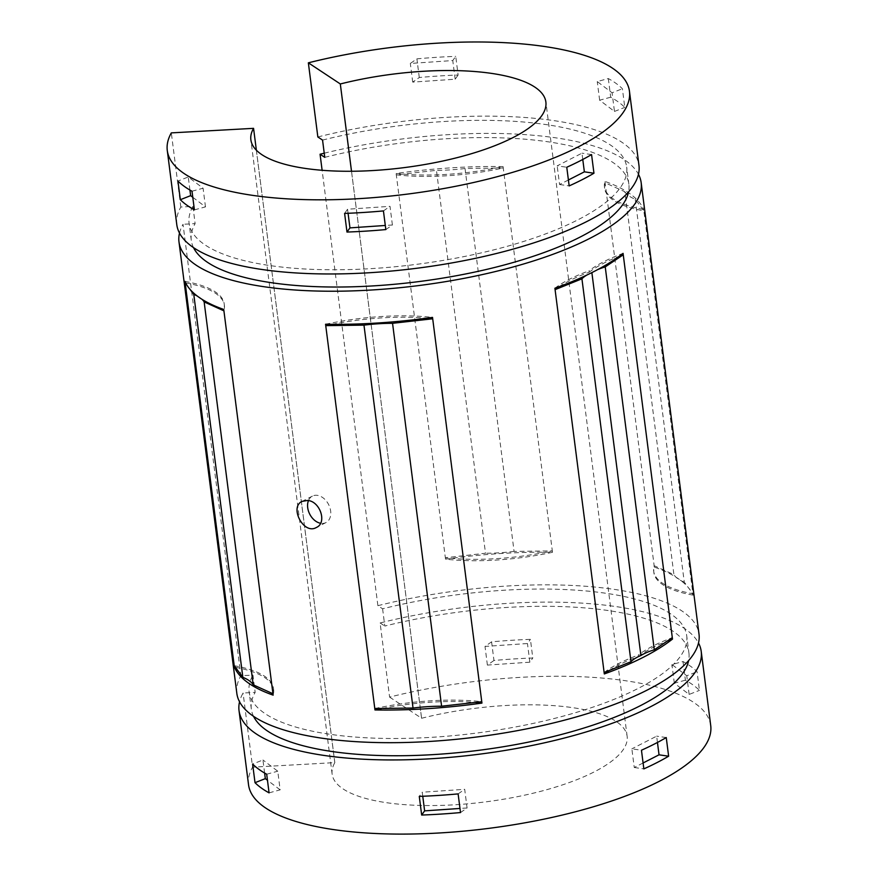 <?xml version="1.0" encoding="UTF-8"?>
<svg xmlns="http://www.w3.org/2000/svg" width="878" height="878" viewBox="0 0 878 878"><rect width="100%" height="100%" fill="white"/><g stroke="black" fill="none" stroke-linecap="round" stroke-linejoin="round"><path stroke-width="0.66" stroke-dasharray="4.39 3.29" d="M194.4 209.875L205.474 206.879L192.787 197.276M192.008 191.217L203.081 188.221L188.254 176.994L177.938 181.044M189.922 190.043L188.254 176.994M205.474 206.879L203.081 188.221M385.826 229.575L392.4 224.987L385.299 225.47M458.118 75.025L455.166 79.207L412.715 82.104L419.289 77.516A232.977 73.752 172.7 0 1 458.118 75.025L455.737 56.368L452.774 60.549L410.322 63.446L416.896 58.859A232.977 73.752 172.7 0 1 455.737 56.368M382.599 608.805L384.805 626.058A220.587 69.834 172.7 0 1 688.923 653.002L686.717 635.738A220.587 69.834 172.7 0 0 382.599 608.805L377.891 605.688L322.116 170.277M324.234 153.2A232.977 73.752 172.7 0 1 638.449 174.283M179.507 233.076A232.977 73.752 172.7 0 1 183.03 224.296L240.868 675.753L252.963 675.083L255.169 692.347L243.074 693.016A232.977 73.752 172.7 0 0 239.551 701.796M377.891 605.688A232.977 73.752 172.7 0 1 699.009 634.168M236.83 693.368A232.977 73.752 172.7 0 1 240.868 675.753M552.492 552.295A121.943 38.599 172.7 0 1 445.53 559.154A232.977 73.752 172.7 0 1 552.492 552.295L503.083 166.601A121.943 38.599 172.7 0 1 396.121 173.449A232.977 73.752 172.7 0 1 503.083 166.601M445.53 559.154L396.121 173.449M693.071 595.13A121.943 38.599 172.7 0 1 653.847 572.533A121.943 38.599 172.7 0 1 654.33 567.1A232.977 73.752 172.7 0 1 693.071 595.13L643.662 209.436A121.943 38.599 172.7 0 1 604.437 186.838A121.943 38.599 172.7 0 1 604.92 181.406A232.977 73.752 172.7 0 1 643.662 209.436M654.33 567.1L604.92 181.406M686.717 635.738A220.587 69.834 172.7 0 1 476.787 733.042A220.587 69.834 172.7 0 1 249.122 691.798A220.587 69.834 172.7 0 1 252.963 675.083M688.923 653.002A220.587 69.834 172.7 0 1 688.615 660.585M253.544 716.327A220.587 69.834 172.7 0 1 251.327 709.051A220.587 69.834 172.7 0 1 255.169 692.347M710.719 725.579A232.977 73.752 172.7 0 0 389.602 697.099L380.108 622.952A232.977 73.752 172.7 0 1 698.493 643.003M380.108 622.952L384.805 626.058M248.54 784.789A232.977 73.752 172.7 0 1 252.579 767.163L243.074 693.016M683.007 661.54L685.4 680.187A232.977 73.752 172.7 0 1 699.459 690.371L697.066 671.714A232.977 73.752 172.7 0 0 683.007 661.54L671.933 664.536L686.761 675.764L697.066 671.714M491.581 641.84L493.963 660.497A232.977 73.752 172.7 0 1 532.803 658.006L530.411 639.36A232.977 73.752 172.7 0 0 491.581 641.84L485.007 646.428L527.458 643.53L530.411 639.36M389.602 697.099L421.594 718.259A148.711 47.083 172.7 0 1 627.133 736.291A148.711 47.083 172.7 0 1 485.611 801.877A148.711 47.083 172.7 0 1 332.125 774.078A148.711 47.083 172.7 0 1 334.825 762.62L252.579 767.163M351.518 171.265L421.594 718.259M256.365 150.193L334.825 762.62M334.792 762.62L253.544 128.331M308.452 500.636A14.871 10.591 62.9 0 1 312.403 496.114A14.871 10.591 62.9 0 1 317.386 495.357A14.871 10.591 62.9 0 1 329.919 507.725A14.871 10.591 62.9 0 1 325.947 522.586A14.871 10.591 62.9 0 1 320.525 523.266M176.785 224.658A232.977 73.752 172.7 0 1 180.824 207.043L192.919 206.374L195.125 223.627L183.03 224.296M180.824 207.043L171.32 132.885M421.561 718.248L351.496 171.265M587.042 274.957A38.764 12.27 172.7 0 1 591.871 272.608L591.871 272.608A38.764 12.27 172.7 0 1 597.666 269.612M635.222 199.229L684.269 582.125L692.896 593.737A121.943 38.599 172.7 0 1 653.671 571.139A121.943 38.599 172.7 0 1 654.143 565.706L673.92 574.64L624.862 191.744L605.096 182.8A121.943 38.599 172.7 0 0 604.613 188.232A121.943 38.599 172.7 0 0 643.848 210.83L635.222 199.229A77.527 24.54 172.7 0 1 624.862 191.744M684.269 582.125A77.527 24.54 172.7 0 1 673.92 574.64M465.033 168.499L514.08 551.406L552.317 550.901A121.943 38.599 172.7 0 1 445.355 557.749L485.501 553.239L436.454 170.332L396.307 174.843A121.943 38.599 172.7 0 0 503.27 167.994L465.033 168.499A77.527 24.54 172.7 0 1 436.454 170.332M514.08 551.406A77.527 24.54 172.7 0 1 485.501 553.239M187.091 285.394L189.988 289.312M197.133 295.952A77.527 24.54 172.7 0 1 202.061 299.343M382.248 708.447A121.943 38.599 172.7 0 1 475.228 702.433M374.796 708.546A121.943 38.599 172.7 0 1 481.759 701.698M609.178 670.507A121.943 38.599 172.7 0 1 638.416 656.514L638.24 655.12A121.943 38.599 172.7 0 1 672.307 637.68M604.13 672.548A121.943 38.599 172.7 0 1 638.24 655.12M638.416 656.514A121.943 38.599 172.7 0 1 667.258 641.083M235.392 667.291A121.943 38.599 172.7 0 1 273.629 689.713A121.943 38.599 172.7 0 1 273.146 695.146M234.217 665.711A121.943 38.599 172.7 0 1 273.442 688.308A121.943 38.599 172.7 0 1 272.959 693.741M332.093 324.333A121.943 38.599 172.7 0 1 426.697 318.187M325.562 324.245A121.943 38.599 172.7 0 1 432.525 317.397M559.319 286.623A121.943 38.599 172.7 0 1 589.193 272.213L589.006 270.819A121.943 38.599 172.7 0 1 623.073 253.38M554.907 288.247A121.943 38.599 172.7 0 1 589.006 270.819M589.193 272.213A121.943 38.599 172.7 0 1 619.21 256.31M185.675 282.903A121.943 38.599 172.7 0 1 224.395 305.412A121.943 38.599 172.7 0 1 223.912 310.845M184.984 281.41A121.943 38.599 172.7 0 1 224.219 304.007A121.943 38.599 172.7 0 1 223.736 309.44M685.4 680.187L674.326 683.194L689.142 694.421L699.459 690.371M422.757 796.258L422.241 792.208L419.278 796.39M460.511 812.556L467.085 807.969L464.692 789.311L422.241 792.208M467.085 807.969L459.984 808.451M458.118 793.899L464.692 789.311M643.091 762.971L634.256 767.493L631.864 748.835L641.456 750.229M634.256 767.493L643.848 768.887M657.457 742.448L656.656 736.159L631.864 748.835M666.248 737.553L656.656 736.159M689.142 694.421L686.761 675.764M674.326 683.194L671.933 664.536M493.963 660.497L487.389 665.085L529.851 662.188L532.803 658.006M529.851 662.188L527.458 643.53M487.389 665.085L485.007 646.428M264.607 773.024L262.939 759.986L252.623 764.025M269.074 792.856L280.148 789.86L277.766 771.213L262.939 759.986M280.148 789.86L267.461 780.257M266.692 774.209L277.766 771.213M412.715 82.104L410.322 63.446M419.289 77.516L416.896 58.859M455.166 79.207L452.774 60.549M317.847 136.968A232.977 73.752 172.7 0 1 638.965 165.448M608.322 78.559L610.715 97.206A232.977 73.752 172.7 0 1 624.785 107.39L622.392 88.733A232.977 73.752 172.7 0 0 608.322 78.559L597.249 81.555L612.076 92.783L622.392 88.733M322.555 140.085A220.587 69.834 172.7 0 1 626.672 167.029A220.587 69.834 172.7 0 1 416.743 264.322A220.587 69.834 172.7 0 1 189.077 223.078A220.587 69.834 172.7 0 1 192.919 206.374M324.761 157.338A220.587 69.834 172.7 0 1 628.878 184.281A220.587 69.834 172.7 0 1 628.571 191.876M193.5 247.607A220.587 69.834 172.7 0 1 191.283 240.342A220.587 69.834 172.7 0 1 195.125 223.627M610.715 97.206L599.641 100.202L614.468 111.429L612.076 92.783M599.641 100.202L597.249 81.555M614.468 111.429L624.785 107.39M582.772 159.467L581.971 153.178L557.179 165.854L566.771 167.248M568.406 179.99L559.571 184.512L557.179 165.854M559.571 184.512L569.163 185.906M591.563 154.572L581.971 153.178M392.4 224.987L390.008 206.33L347.556 209.227L344.604 213.409M348.072 213.277L347.556 209.227M383.434 210.918L390.008 206.33M251.327 709.051L249.122 691.798M627.133 736.291L545.875 102.002M332.125 774.078L250.867 139.789M312.403 496.114L302.098 501.382M325.947 522.586L316.354 527.491M653.671 571.139L653.847 572.533M273.442 688.308L273.629 689.713M604.437 186.838L604.613 188.232M224.219 304.007L224.395 305.412M628.878 184.281L626.672 167.029M191.283 240.342L189.077 223.078"/><path stroke-width="1.32" d="M194.4 209.875A232.977 73.752 172.7 0 1 180.33 199.701L177.938 181.044A232.977 73.752 172.7 0 0 192.008 191.217L194.4 209.875M192.787 197.276L190.647 195.651L180.33 199.701M190.647 195.651L189.922 190.043M385.826 229.575A232.977 73.752 172.7 0 1 346.986 232.055L344.604 213.409A232.977 73.752 172.7 0 0 383.434 210.918L385.826 229.575M385.299 225.47L349.949 227.885L346.986 232.055M322.116 170.277L320.064 154.232A232.977 73.752 172.7 0 1 324.234 153.2M638.449 174.283A232.977 73.752 172.7 0 1 641.17 182.701A232.977 73.752 172.7 0 1 419.454 285.471A232.977 73.752 172.7 0 1 178.991 241.911A232.977 73.752 172.7 0 1 179.507 233.076M641.17 182.701L699.009 634.168A232.977 73.752 172.7 0 1 477.292 736.927A232.977 73.752 172.7 0 1 236.83 693.368L178.991 241.911M667.258 641.083A121.943 38.599 172.7 0 1 672.482 639.085A232.977 73.752 172.7 0 1 604.316 673.942L554.907 288.247A232.977 73.752 172.7 0 0 623.073 253.38L672.307 637.68L654.286 649.797L605.238 266.901L623.259 254.785A121.943 38.599 172.7 0 0 619.21 256.31M672.482 639.085L672.307 637.68M475.228 702.433A121.943 38.599 172.7 0 1 481.934 703.091A232.977 73.752 172.7 0 1 374.972 709.951L325.562 324.245A232.977 73.752 172.7 0 0 432.525 317.397L481.759 701.698L441.601 706.208L392.554 323.313L432.7 318.791A121.943 38.599 172.7 0 0 426.697 318.187M481.934 703.091L481.759 701.698M272.959 693.741L273.146 695.146A232.977 73.752 172.7 0 1 234.393 667.115L184.984 281.41A232.977 73.752 172.7 0 0 223.736 309.44L272.959 693.741L253.193 684.807L204.146 301.9L223.912 310.845M307.377 500.471C319.833 500.822 327.527 522.783 316.354 527.491C303.579 535.119 289.158 506.979 302.098 501.382L307.377 500.471M253.566 128.342L171.32 132.885A232.977 73.752 172.7 0 0 167.281 150.5A232.977 73.752 172.7 0 0 407.743 194.06A232.977 73.752 172.7 0 0 629.46 91.29A232.977 73.752 172.7 0 0 308.354 62.821L340.335 83.97A148.711 47.083 172.7 0 1 545.875 102.002A148.711 47.083 172.7 0 1 404.352 167.599A148.711 47.083 172.7 0 1 250.867 139.789A148.711 47.083 172.7 0 1 253.566 128.342L256.365 150.193M688.615 660.585A220.587 69.834 172.7 0 1 479.004 750.295A220.587 69.834 172.7 0 1 253.544 716.327M698.493 643.003A232.977 73.752 172.7 0 1 701.215 651.421A232.977 73.752 172.7 0 1 479.498 754.18A232.977 73.752 172.7 0 1 239.035 710.631A232.977 73.752 172.7 0 1 239.551 701.796M701.215 651.421L710.719 725.579A232.977 73.752 172.7 0 1 489.002 828.338A232.977 73.752 172.7 0 1 248.54 784.789L239.035 710.631M643.848 768.887L641.456 750.229A232.977 73.752 172.7 0 0 666.248 737.553L668.63 756.21A232.977 73.752 172.7 0 1 643.848 768.887M460.511 812.556A232.977 73.752 172.7 0 1 421.67 815.047L419.278 796.39A232.977 73.752 172.7 0 0 458.118 793.899L460.511 812.556M269.074 792.856A232.977 73.752 172.7 0 1 255.015 782.682L252.623 764.025A232.977 73.752 172.7 0 0 266.692 774.209L269.074 792.856M351.496 171.265L340.313 83.97L351.518 171.265M320.525 523.266A14.871 10.591 62.9 0 1 308.452 500.636M320.064 154.232L324.761 157.338L322.555 140.085L317.847 136.968L308.354 62.821M332.093 324.333A121.943 38.599 172.7 0 0 325.738 325.639L363.975 325.134L413.033 708.041L374.796 708.546M413.033 708.041A77.527 24.54 172.7 0 1 441.601 706.208M363.975 325.134A77.527 24.54 172.7 0 1 392.554 323.313M559.319 286.623A121.943 38.599 172.7 0 0 555.083 289.641L581.927 278.809L630.986 661.716L604.13 672.548M630.986 661.716A38.764 12.27 172.7 0 1 640.918 655.504L591.871 272.608M581.927 278.809A38.764 12.27 172.7 0 1 587.042 274.957M640.918 655.504A38.764 12.27 172.7 0 1 654.286 649.797M597.666 269.612A38.764 12.27 172.7 0 1 605.238 266.901M189.988 289.312L193.786 294.415L242.844 677.322L234.217 665.711M185.675 282.903A121.943 38.599 172.7 0 0 185.17 282.815L187.091 285.394M242.844 677.322A77.527 24.54 172.7 0 1 253.193 684.807M193.786 294.415A77.527 24.54 172.7 0 1 197.133 295.952M202.061 299.343A77.527 24.54 172.7 0 1 204.146 301.9M374.972 709.951A121.943 38.599 172.7 0 1 382.248 708.447M604.316 673.942A121.943 38.599 172.7 0 1 609.178 670.507M234.393 667.115A121.943 38.599 172.7 0 1 235.392 667.291M459.984 808.451L424.623 810.866L421.67 815.047M424.623 810.866L422.757 796.258M668.63 756.21L659.038 754.817L643.091 762.971M659.038 754.817L657.457 742.448M267.461 780.257L265.332 778.632L255.015 782.682M265.332 778.632L264.607 773.024M629.46 91.29L638.965 165.448A232.977 73.752 172.7 0 1 417.248 268.207A232.977 73.752 172.7 0 1 176.785 224.658L167.281 150.5M569.163 185.906L566.771 167.248A232.977 73.752 172.7 0 0 591.563 154.572L593.956 173.229A232.977 73.752 172.7 0 1 569.163 185.906M628.571 191.876A220.587 69.834 172.7 0 1 418.96 281.575A220.587 69.834 172.7 0 1 193.5 247.607M593.956 173.229L584.364 171.836L568.406 179.99M584.364 171.836L582.772 159.467M349.949 227.885L348.072 213.277"/></g></svg>
